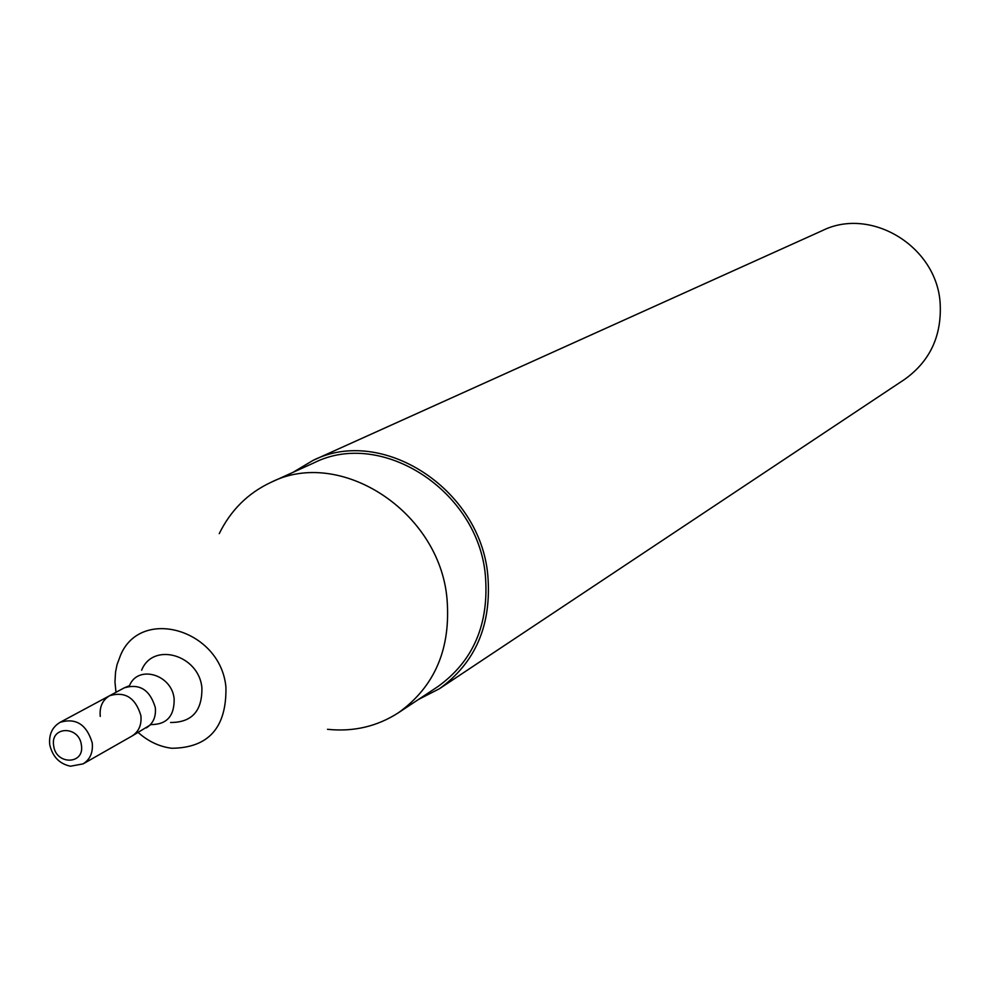<?xml version="1.0" encoding="UTF-8"?>
<svg xmlns="http://www.w3.org/2000/svg" width="990" height="990" viewBox="0 0 990 990"><rect width="100%" height="100%" fill="white"/><g stroke="black" fill="none" stroke-linecap="round" stroke-linejoin="round"><path stroke-width="1.49" d="M418.522 699.447L439.411 688.743L904.699 379.331C930.142 361.053 941.948 335.635 940.141 303.064C936.726 246.399 870.965 206.427 822.405 230.583L313.063 460.387L292.904 472.391M439.411 688.743C475.683 662.582 491.82 624.764 487.81 575.277C480.373 489.023 382.128 425.601 313.063 460.387M327.504 729.308C353.492 732.018 377.165 726.487 398.512 712.701L437.79 686.664C473.443 661.035 489.295 623.935 485.372 575.363C478.071 490.768 381.657 428.621 313.966 462.85L271.05 482.303C248.02 493.07 230.757 510.172 219.248 533.635M398.512 712.701C434.969 686.478 451.118 648.388 446.973 598.418C439.263 511.422 340.263 447.257 271.05 482.303M138.229 732.501C148.252 741.448 159.427 746.695 171.728 748.267C208.618 747.896 226.685 727.539 225.93 687.209C220.758 629.492 140.605 606.152 120.421 655.541L117.055 664.624L115.558 671.913L114.964 681.999L115.978 692.295M170.552 722.49C191.874 722.539 202.319 710.968 201.898 687.753C198.916 654.737 152.868 641.582 141.644 670.23M146.371 727.86C153.203 723.504 156.185 716.748 155.306 707.578C149.985 689.844 139.627 683.273 124.245 687.852L129.467 685.711C137.796 664.463 171.901 674.314 174.141 698.791C174.5 716.018 166.766 724.618 150.963 724.581L131.917 736.09C138.798 731.709 141.793 724.89 140.889 715.646C135.519 697.752 125.087 691.119 109.593 695.735C102.453 700.079 99.347 706.971 100.275 716.426M60.13 722.304C75.97 717.626 86.675 724.482 92.231 742.884C93.184 752.4 90.152 759.392 83.123 763.872L131.917 736.09C138.798 731.709 141.793 724.89 140.889 715.646C135.519 697.752 125.087 691.119 109.593 695.735L60.13 722.304C52.334 726.982 48.856 734.32 49.71 744.332M53.646 745.594C55.725 765.233 84.806 764.874 81.403 745.161C79.274 725.398 50.156 725.942 53.646 745.594M124.245 687.852L109.593 695.735M83.123 763.872L70.5 766.211C59.536 763.896 52.631 756.805 49.797 744.95"/></g></svg>
